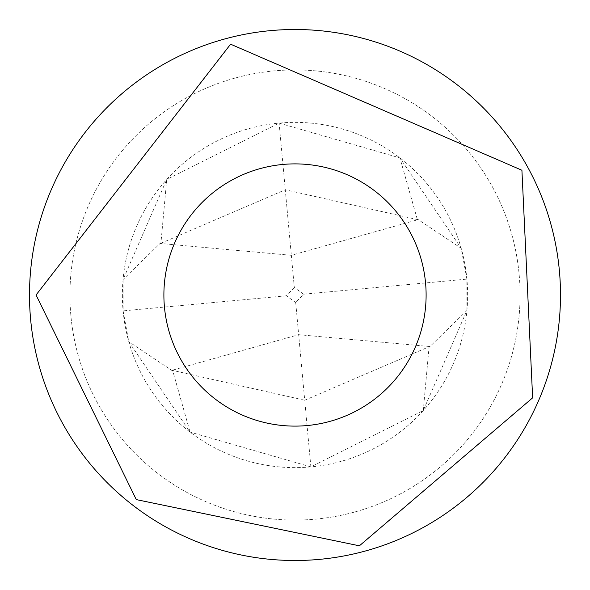<?xml version="1.0" encoding="UTF-8"?>
<svg xmlns="http://www.w3.org/2000/svg" width="590" height="590" viewBox="0 0 590 590"><rect width="100%" height="100%" fill="white"/><g stroke="black" fill="none" stroke-linecap="round" stroke-linejoin="round"><path stroke-width="0.44" stroke-dasharray="2.95 2.21" d="M560.5 295A265.5 265.5 0 0 1 162.25 524.93A265.5 265.5 0 0 1 162.25 65.07A265.5 265.5 0 0 1 560.5 295M520.078 295A225.078 225.078 0 0 1 182.465 489.921A225.078 225.078 0 0 1 182.465 100.079A225.078 225.078 0 0 1 520.078 295A225.078 225.078 0 0 1 182.465 489.921A225.078 225.078 0 0 1 182.465 100.079A225.078 225.078 0 0 1 520.078 295M122.373 295A172.627 172.627 0 0 0 300.295 467.546A172.627 172.627 0 0 0 467.302 284.409A172.627 172.627 0 0 0 279.122 123.103A172.627 172.627 0 0 0 122.373 295M423.259 410.544L429.033 347.429L466.933 310.473L423.259 410.544L310.878 466.897L190.069 432.079L128.804 341.706L123.103 310.878L123.067 279.527L166.741 179.456L160.967 242.571L123.067 279.527M466.933 310.473L466.897 279.122L461.196 248.294L399.932 157.921L279.122 123.103L166.741 179.456M310.878 466.897L304.72 400.241L172.096 370.299L172.833 371.088L190.069 432.079M429.033 347.429L429.616 346.514L304.72 400.241L298.665 334.692L172.096 370.299M429.616 346.514L298.665 334.692L295.693 302.515L303.592 294.204L466.897 279.122M303.592 294.204L294.307 287.485L291.335 255.308L417.904 219.701L417.167 218.912L461.196 248.294M294.307 287.485L286.408 295.796L295.693 302.515M172.833 371.088L128.804 341.706M286.408 295.796L123.103 310.878M160.967 242.571L160.384 243.486L291.335 255.308L279.122 123.103M417.904 219.701L285.28 189.759L160.384 243.486M417.167 218.912L399.932 157.921"/><path stroke-width="0.89" d="M560.5 295A265.5 265.5 0 0 1 162.25 524.93A265.5 265.5 0 0 1 162.25 65.07A265.5 265.5 0 0 1 560.5 295M426.113 295A131.113 131.113 0 0 1 229.444 408.546A131.113 131.113 0 0 1 229.444 181.454A131.113 131.113 0 0 1 426.113 295M36.056 295L136.29 499.605L359.399 545.809L532.645 397.837L521.914 170.252L230.602 44.191L36.056 295"/></g></svg>
